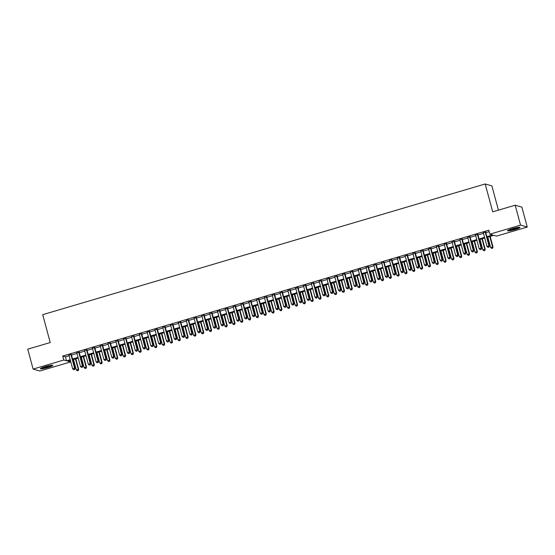 <?xml version="1.0" encoding="UTF-8"?>
<svg xmlns="http://www.w3.org/2000/svg" width="555" height="555" viewBox="0 0 555 555"><rect width="100%" height="100%" fill="white"/><g stroke="black" fill="none" stroke-linecap="round" stroke-linejoin="round"><path stroke-width="0.83" d="M45.219 366.647A6.48 0.777 -15.1 0 1 52.885 365.363A6.48 0.777 -15.1 0 1 48.042 367.459A6.48 0.777 -15.1 0 1 40.376 368.742A6.48 0.777 -15.1 0 1 45.219 366.647M512.327 228.674A6.48 0.777 -15.1 0 1 519.993 227.397A6.48 0.777 -15.1 0 1 515.151 229.493A6.48 0.777 -15.1 0 1 507.485 230.769A6.48 0.777 -15.1 0 1 512.327 228.674M498.425 210.158L491.883 185.911L485.195 183.976L42.707 314.671L50.227 342.539L27.75 349.178L33.12 369.089L63.804 360.022L66.517 360.805L70.207 359.716M485.195 183.976L492.708 211.844L515.186 205.204L521.88 207.14L527.25 227.05L496.565 236.111L493.853 235.327L487.075 237.332M70.103 360.493L70.499 361.957L39.814 371.024L33.12 369.089M71.338 354.534L68.993 355.221M79.15 352.224L76.812 352.918M86.968 349.914L84.631 350.607M94.787 347.603L92.449 348.297M102.606 345.293L100.268 345.987M110.424 342.983L108.086 343.677M118.243 340.68L115.905 341.367M126.061 338.37L123.716 339.056M133.88 336.059L131.535 336.753M141.698 333.749L139.354 334.443M149.51 331.439L147.172 332.133M157.329 329.129L154.991 329.823M165.147 326.826L162.809 327.512M172.966 324.515L170.628 325.202M180.784 322.205L178.446 322.899M188.603 319.895L186.258 320.589M196.421 317.585L194.077 318.279M204.24 315.275L201.895 315.968M212.052 312.964L209.714 313.658M219.87 310.661L217.532 311.348M227.689 308.351L225.351 309.038M235.507 306.041L233.169 306.735M243.326 303.731L240.988 304.424M251.144 301.421L248.806 302.114M258.963 299.11L256.618 299.804M266.782 296.807L264.437 297.494M274.6 294.497L272.255 295.184M282.412 292.187L280.074 292.88M290.23 289.876L287.892 290.57M298.049 287.566L295.711 288.26M305.867 285.256L303.529 285.95M313.686 282.946L311.348 283.64M321.505 280.643L319.16 281.329M329.323 278.332L326.978 279.019M337.142 276.022L334.797 276.716M344.96 273.712L342.615 274.406M352.772 271.402L350.434 272.096M360.59 269.092L358.252 269.786M368.409 266.788L366.071 267.475M376.228 264.478L373.89 265.165M384.046 262.168L381.708 262.862M391.865 259.858L389.52 260.552M399.683 257.548L397.338 258.241M407.502 255.238L405.157 255.931M415.313 252.927L412.975 253.621M423.132 250.624L420.794 251.311M430.951 248.314L428.613 249.001M438.769 246.004L436.431 246.698M446.588 243.694L444.25 244.387M454.406 241.383L452.061 242.077M462.225 239.073L459.88 239.767M470.043 236.77L467.698 237.457M477.862 234.46L475.517 235.147M486.888 236.645L492.583 234.959L489.871 234.175L488.802 230.193L62.729 356.039L65.441 356.83L69.132 355.734M71.477 355.047L76.951 353.431M79.289 352.737L84.769 351.121M87.107 350.427L92.588 348.811M94.926 348.117L100.406 346.5M102.744 345.807L108.225 344.19M110.563 343.503L116.044 341.88M118.381 341.193L123.855 339.577M126.2 338.883L131.674 337.267M134.019 336.573L139.492 334.956M141.837 334.263L147.311 332.646M149.649 331.952L155.129 330.336M157.467 329.642L162.948 328.026M165.286 327.339L170.767 325.716M173.105 325.029L178.585 323.412M180.923 322.719L186.397 321.102M188.742 320.408L194.215 318.792M196.56 318.098L202.034 316.482M204.379 315.788L209.852 314.172M212.19 313.485L217.671 311.861M220.009 311.175L225.49 309.558M227.827 308.864L233.308 307.248M235.646 306.554L241.127 304.938M243.465 304.244L248.945 302.628M251.283 301.934L256.757 300.317M259.102 299.624L264.575 298.007M266.92 297.32L272.394 295.697M274.739 295.01L280.213 293.394M282.55 292.7L288.031 291.084M290.369 290.39L295.85 288.773M298.188 288.08L303.668 286.463M306.006 285.769L311.487 284.153M313.825 283.466L319.298 281.843M321.643 281.156L327.117 279.54M329.462 278.846L334.936 277.229M337.28 276.536L342.754 274.919M345.092 274.225L350.573 272.609M352.911 271.915L358.391 270.299M360.729 269.605L366.21 267.989M368.548 267.302L374.028 265.678M376.366 264.992L381.847 263.375M384.185 262.681L389.659 261.065M392.003 260.371L397.477 258.755M399.822 258.061L405.296 256.445M407.641 255.751L413.114 254.134M415.452 253.448L420.933 251.824M423.271 251.137L428.751 249.521M431.089 248.827L436.57 247.211M438.908 246.517L444.388 244.901M446.726 244.207L452.2 242.59M454.545 241.897L460.019 240.28M462.364 239.587L467.837 237.97M470.182 237.283L475.656 235.66M478.001 234.973L483.474 233.357M485.812 232.663L489.198 231.664M485.674 232.15L483.336 232.843M515.186 205.204L520.555 225.115L527.25 227.05M62.729 356.039L63.804 360.022M489.871 234.175L520.555 225.115M72.545 359.029L78.026 357.406M80.364 356.719L85.845 355.103M88.183 354.409L93.663 352.793M96.001 352.099L101.482 350.482M103.82 349.789L109.293 348.172M111.638 347.479L117.112 345.862M119.457 345.175L124.931 343.552M127.275 342.865L132.749 341.249M135.087 340.555L140.568 338.938M142.906 338.245L148.386 336.628M150.724 335.935L156.205 334.318M158.543 333.624L164.023 332.008M166.361 331.321L171.842 329.698M174.18 329.011L179.653 327.388M181.998 326.701L187.472 325.084M189.817 324.391L195.291 322.774M197.635 322.08L203.109 320.464M205.447 319.77L210.928 318.154M213.266 317.46L218.746 315.844M221.084 315.157L226.565 313.533M228.903 312.847L234.383 311.23M236.721 310.536L242.195 308.92M244.54 308.226L250.014 306.61M252.358 305.916L257.832 304.3M260.177 303.606L265.651 301.989M267.996 301.303L273.469 299.679M275.807 298.992L281.288 297.369M283.626 296.682L289.106 295.066M291.444 294.372L296.925 292.756M299.263 292.062L304.744 290.445M307.082 289.752L312.555 288.135M314.9 287.441L320.374 285.825M322.719 285.138L328.192 283.515M330.537 282.828L336.011 281.212M338.349 280.518L343.829 278.901M346.167 278.208L351.648 276.591M353.986 275.897L359.467 274.281M361.804 273.587L367.285 271.971M369.623 271.284L375.097 269.661M377.442 268.974L382.915 267.35M385.26 266.664L390.734 265.047M393.079 264.353L398.552 262.737M400.897 262.043L406.371 260.427M408.709 259.733L414.19 258.117M416.527 257.423L422.008 255.806M424.346 255.12L429.827 253.496M432.165 252.809L437.645 251.193M439.983 250.499L445.457 248.883M447.802 248.189L453.275 246.573M455.62 245.879L461.094 244.262M463.439 243.569L468.913 241.952M471.25 241.265L476.731 239.642M479.069 238.955L484.55 237.332M70.395 360.403L67.786 361.173L70.499 361.957M484.737 238.019L479.256 239.635M476.918 240.329L471.438 241.945M469.1 242.639L463.619 244.255M461.281 244.949L455.801 246.566M453.463 247.259L447.982 248.876M445.644 249.563L440.171 251.186M437.826 251.873L432.352 253.496M430.007 254.183L424.533 255.8M422.188 256.493L416.715 258.11M414.377 258.803L408.896 260.42M406.558 261.114L401.078 262.73M398.74 263.424L393.259 265.04M390.921 265.727L385.441 267.35M383.103 268.037L377.629 269.654M375.284 270.347L369.81 271.964M367.465 272.658L361.992 274.274M359.647 274.968L354.173 276.584M351.835 277.278L346.355 278.894M344.017 279.581L338.536 281.205M336.198 281.891L330.718 283.515M328.38 284.202L322.899 285.818M320.561 286.512L315.08 288.128M312.743 288.822L307.269 290.438M304.924 291.132L299.45 292.749M297.105 293.442L291.632 295.059M289.287 295.746L283.813 297.369M281.475 298.056L275.995 299.672M273.657 300.366L268.176 301.982M265.838 302.676L260.357 304.293M258.019 304.986L252.539 306.603M250.201 307.297L244.727 308.913M242.382 309.6L236.909 311.223M234.564 311.91L229.09 313.533M226.745 314.22L221.272 315.837M218.927 316.53L213.453 318.147M211.115 318.841L205.634 320.457M203.297 321.151L197.816 322.767M195.478 323.461L189.997 325.077M187.659 325.764L182.179 327.388M179.841 328.074L174.367 329.691M172.022 330.385L166.549 332.001M164.204 332.695L158.73 334.311M156.385 335.005L150.911 336.621M148.573 337.315L143.093 338.932M140.755 339.618L135.274 341.242M132.936 341.929L127.456 343.552M125.118 344.239L119.637 345.855M117.299 346.549L111.819 348.165M109.481 348.859L104.007 350.476M101.662 351.169L96.188 352.786M93.844 353.479L88.37 355.096M86.025 355.783L80.551 357.406M78.213 358.093L72.733 359.709M65.441 356.83L66.517 360.805M485.223 232.018L488.962 245.872L487.006 246.448L483.273 232.594M485.611 231.907L489.413 246.004L488.962 245.872L488.788 247.121L488.012 247.35L488.788 247.121M488.969 247.169L489.413 246.004M487.006 246.448L488.012 247.35M487.824 237.11L490.627 247.495L493.034 247.051L490.162 236.416M492.41 248.168L491.626 248.397L492.59 248.217L492.576 246.919L489.774 236.534M491.626 248.397L490.627 247.495M493.034 247.051L492.59 248.217M518.752 227.273A5.606 0.673 -15.1 0 1 514.79 228.799A5.606 0.673 -15.1 0 1 508.498 230.041M509.996 229.43A5.189 0.624 164.9 0 0 514.589 228.376A5.189 0.624 164.9 0 0 517.156 227.501M508.012 230.283A6.438 0.77 164.9 0 0 514.971 228.854A6.438 0.77 164.9 0 0 519.293 227.238M51.643 365.239A5.606 0.673 -15.1 0 1 47.688 366.765A5.606 0.673 -15.1 0 1 42.499 367.944A5.606 0.673 -15.1 0 1 41.389 368.007M42.888 367.403A5.189 0.624 164.9 0 0 50.04 365.474M40.904 368.249A6.438 0.77 164.9 0 0 41.909 368.166A6.438 0.77 164.9 0 0 52.184 365.204M477.404 234.328L481.143 248.182L479.187 248.758L475.455 234.904M477.793 234.21L481.594 248.314L481.143 248.182L480.97 249.431L480.193 249.66L480.97 249.431M481.157 249.479L481.594 248.314M479.187 248.758L480.193 249.66M469.585 236.638L473.325 250.492L471.375 251.068L467.636 237.214M469.974 236.52L473.776 250.624L473.325 250.492L473.158 251.741L472.374 251.97L473.158 251.741M473.339 251.79L473.776 250.624M471.375 251.068L472.374 251.97M461.774 238.948L465.506 252.802L463.557 253.378L459.817 239.524M462.155 238.83L465.964 252.927L465.506 252.802L465.34 254.044L464.556 254.28L465.34 254.044M465.52 254.1L465.964 252.927M463.557 253.378L464.556 254.28M453.955 241.252L457.695 255.106L455.738 255.689L451.999 241.834M454.337 241.141L458.146 255.238L457.695 255.106L457.521 256.354L456.737 256.59L457.521 256.354M457.702 256.41L458.146 255.238M455.738 255.689L456.737 256.59M480.006 239.42L482.808 249.805L485.216 249.361L482.344 238.726M484.591 250.472L483.807 250.707L484.772 250.527L484.765 249.23L481.962 238.837M483.807 250.707L482.808 249.805M485.216 249.361L484.772 250.527M472.187 241.723L474.99 252.116L477.397 251.665L474.525 241.036M476.773 252.782L475.989 253.018L476.953 252.837L476.946 251.54L474.143 241.148M475.989 253.018L474.99 252.116M477.397 251.665L476.953 252.837M464.368 244.033L467.171 254.426L469.579 253.975L466.713 243.347M468.954 255.092L468.17 255.321L469.135 255.147L469.128 253.843L466.325 243.458M468.17 255.321L467.171 254.426M469.579 253.975L469.135 255.147M456.55 246.344L459.353 256.729L461.76 256.285L458.895 245.65M461.136 257.402L460.359 257.631L461.316 257.458L461.309 256.153L458.506 245.768M460.359 257.631L459.353 256.729M461.76 256.285L461.316 257.458M446.137 243.562L449.876 257.416L447.92 257.992L444.18 244.138M446.518 243.451L450.327 257.548L449.876 257.416L449.703 258.665L448.919 258.894L449.703 258.665M449.883 258.72L450.327 257.548M447.92 257.992L448.919 258.894M448.731 248.654L451.534 259.039L453.941 258.595L451.076 247.96M453.317 259.712L452.54 259.941L453.497 259.761L453.49 258.464L450.688 248.078M452.54 259.941L451.534 259.039M453.941 258.595L453.497 259.761M438.318 245.872L442.058 259.726L440.101 260.302L436.362 246.448M438.707 245.761L442.508 259.858L442.058 259.726L441.884 260.975L441.1 261.204L441.884 260.975M442.064 261.023L442.508 259.858M440.101 260.302L441.1 261.204M440.913 250.964L443.716 261.35L446.123 260.905L443.258 250.27M445.498 262.022L444.721 262.251L445.686 262.071L445.672 260.774L442.869 250.388M444.721 262.251L443.716 261.35M446.123 260.905L445.686 262.071M430.5 248.182L434.239 262.036L432.283 262.612L428.543 248.758M430.888 248.064L434.69 262.168L434.239 262.036L434.065 263.285L433.282 263.514L434.065 263.285M434.246 263.334L434.69 262.168M432.283 262.612L433.282 263.514M433.101 253.274L435.904 263.66L438.304 263.216L435.439 252.58M437.687 264.333L436.903 264.562L437.867 264.381L437.853 263.084L435.051 252.691M436.903 264.562L435.904 263.66M438.304 263.216L437.867 264.381M422.681 250.492L426.42 264.346L424.464 264.922L420.725 251.068M423.07 250.374L426.871 264.478L426.42 264.346L426.247 265.595L425.47 265.824L426.247 265.595M426.427 265.644L426.871 264.478M424.464 264.922L425.47 265.824M425.283 255.584L428.085 265.97L430.493 265.519L427.621 254.891M429.868 266.636L429.084 266.872L430.049 266.691L430.035 265.394L427.232 255.002M429.084 266.872L428.085 265.97M430.493 265.519L430.049 266.691M414.863 252.802L418.602 266.657L416.645 267.232L412.913 253.378M415.251 252.685L419.053 266.788L418.602 266.657L418.428 267.899L417.651 268.134L418.428 267.899M418.609 267.954L419.053 266.788M416.645 267.232L417.651 268.134M417.464 257.888L420.267 268.28L422.674 267.829L419.802 257.201M422.05 268.946L421.266 269.182L422.23 269.002L422.223 267.697L419.42 257.312M421.266 269.182L420.267 268.28M422.674 267.829L422.23 269.002M407.044 255.106L410.783 268.967L408.834 269.543L405.094 255.689M407.432 254.995L411.234 269.092L410.783 268.967L410.617 270.209L409.833 270.445L410.617 270.209M410.797 270.264L411.234 269.092M408.834 269.543L409.833 270.445M409.646 260.198L412.448 270.583L414.856 270.139L411.983 259.511M414.231 271.256L413.447 271.485L414.412 271.312L414.405 270.007L411.602 259.622M413.447 271.485L412.448 270.583M414.856 270.139L414.412 271.312M399.232 257.416L402.965 271.27L401.015 271.853L397.276 257.999M399.614 257.305L403.423 271.402L402.965 271.27L402.798 272.519L402.014 272.748L402.798 272.519M402.979 272.574L403.423 271.402M401.015 271.853L402.014 272.748M401.827 262.508L404.63 272.894L407.037 272.45L404.165 261.814M406.413 273.566L405.629 273.795L406.593 273.615L406.586 272.318L403.783 261.932M405.629 273.795L404.63 272.894M407.037 272.45L406.593 273.615M391.414 259.726L395.146 273.58L393.197 274.156L389.457 260.302M391.795 259.615L395.604 273.712L395.146 273.58L394.98 274.829L394.196 275.058L394.98 274.829M395.16 274.885L395.604 273.712M393.197 274.156L394.196 275.058M394.008 264.818L396.811 275.204L399.218 274.76L396.353 264.125M398.594 275.877L397.81 276.106L398.774 275.925L398.767 274.628L395.965 264.242M397.81 276.106L396.811 275.204M399.218 274.76L398.774 275.925M386.19 267.128L388.993 277.514L391.4 277.07L388.535 266.435M390.775 278.187L389.998 278.416L390.956 278.235L390.949 276.938L388.146 266.553M389.998 278.416L388.993 277.514M391.4 277.07L390.956 278.235M378.371 269.439L381.174 279.824L383.581 279.38L380.716 268.745M382.957 280.49L382.18 280.726L383.137 280.546L383.13 279.248L380.328 268.856M382.18 280.726L381.174 279.824M383.581 279.38L383.137 280.546M383.595 262.036L387.335 275.89L385.378 276.466L381.639 262.612M383.977 261.925L387.785 276.022L387.335 275.89L387.161 277.139L386.377 277.368L387.161 277.139M387.341 277.188L387.785 276.022M385.378 276.466L386.377 277.368M375.777 264.346L379.516 278.201L377.56 278.776L373.82 264.922M376.165 264.229L379.967 278.332L379.516 278.201L379.342 279.449L378.559 279.678L379.342 279.449M379.523 279.498L379.967 278.332M377.56 278.776L378.559 279.678M367.958 266.657L371.697 280.511L369.741 281.087L366.002 267.232M368.347 266.539L372.148 280.643L371.697 280.511L371.524 281.76L370.74 281.989L371.524 281.76M371.704 281.808L372.148 280.643M369.741 281.087L370.74 281.989M370.56 271.742L373.362 282.134L375.763 281.683L372.898 271.055M375.145 282.8L374.361 283.036L375.326 282.856L375.312 281.558L372.509 271.166M374.361 283.036L373.362 282.134M375.763 281.683L375.326 282.856M360.139 268.967L363.879 282.821L361.922 283.397L358.183 269.543M360.528 268.849L364.33 282.946L363.879 282.821L363.705 284.063L362.928 284.299L363.705 284.063M363.886 284.118L364.33 282.946M361.922 283.397L362.928 284.299M362.741 274.052L365.544 284.444L367.951 283.993L365.079 273.365M367.327 285.11L366.543 285.339L367.507 285.166L367.493 283.862L364.69 273.476M366.543 285.339L365.544 284.444M367.951 283.993L367.507 285.166M352.321 271.27L356.06 285.124L354.104 285.707L350.365 271.853M352.709 271.159L356.511 285.256L356.06 285.124L355.887 286.373L355.11 286.609L355.887 286.373M356.067 286.429L356.511 285.256M354.104 285.707L355.11 286.609M354.923 276.362L357.725 286.748L360.133 286.304L357.26 275.668M359.508 287.421L358.724 287.65L359.689 287.476L359.675 286.172L356.872 275.786M358.724 287.65L357.725 286.748M360.133 286.304L359.689 287.476M344.502 273.58L348.242 287.435L346.285 288.01L342.553 274.156M344.891 273.469L348.693 287.566L348.242 287.435L348.068 288.683L347.291 288.912L348.068 288.683M348.256 288.739L348.693 287.566M346.285 288.01L347.291 288.912M347.104 278.672L349.907 289.058L352.314 288.614L349.442 277.979M351.69 289.731L350.906 289.96L351.87 289.779L351.863 288.482L349.06 278.097M350.906 289.96L349.907 289.058M352.314 288.614L351.87 289.779M336.684 275.89L340.423 289.745L338.474 290.32L334.734 276.466M337.072 275.779L340.874 289.876L340.423 289.745L340.257 290.993L339.473 291.222L340.257 290.993M340.437 291.042L340.874 289.876M338.474 290.32L339.473 291.222M339.285 280.983L342.088 291.368L344.495 290.924L341.623 280.289M343.871 292.041L343.087 292.27L344.051 292.09L344.045 290.792L341.242 280.407M343.087 292.27L342.088 291.368M344.495 290.924L344.051 292.09M328.872 278.201L332.605 292.055L330.655 292.631L326.916 278.776M329.254 278.083L333.062 292.187L332.605 292.055L332.438 293.304L331.654 293.533L332.438 293.304M332.618 293.352L333.062 292.187M330.655 292.631L331.654 293.533M331.467 283.293L334.27 293.678L336.677 293.234L333.805 282.599M336.052 294.351L335.269 294.58L336.233 294.4L336.226 293.102L333.423 282.71M335.269 294.58L334.27 293.678M336.677 293.234L336.233 294.4M321.054 280.511L324.793 294.365L322.837 294.941L319.097 281.087M321.435 280.393L325.244 294.497L324.793 294.365L324.62 295.614L323.836 295.843L324.62 295.614M324.8 295.662L325.244 294.497M322.837 294.941L323.836 295.843M323.648 285.603L326.451 295.988L328.858 295.537L325.993 284.909M328.234 296.654L327.457 296.89L328.414 296.71L328.407 295.413L325.605 285.02M327.457 296.89L326.451 295.988M328.858 295.537L328.414 296.71M313.235 282.821L316.974 296.675L315.018 297.251L311.279 283.397M313.617 282.703L317.425 296.807L316.974 296.675L316.801 297.917L316.017 298.153L316.801 297.917M316.981 297.973L317.425 296.807M315.018 297.251L316.017 298.153M315.83 287.906L318.632 298.299L321.04 297.848L318.175 287.219M320.415 298.965L319.638 299.2L320.596 299.02L320.589 297.716L317.786 287.33M319.638 299.2L318.632 298.299M321.04 297.848L320.596 299.02M305.416 285.124L309.156 298.985L307.199 299.561L303.46 285.707M305.805 285.013L309.607 299.11L309.156 298.985L308.982 300.227L308.198 300.463L308.982 300.227M309.163 300.283L309.607 299.11M307.199 299.561L308.198 300.463M297.598 287.435L301.337 301.289L299.381 301.871L295.642 288.017M297.986 287.324L301.788 301.421L301.337 301.289L301.164 302.537L300.38 302.766L301.164 302.537M301.344 302.593L301.788 301.421M299.381 301.871L300.38 302.766M289.779 289.745L293.519 303.599L291.562 304.175L287.823 290.32M290.168 289.634L293.97 303.731L293.519 303.599L293.345 304.848L292.568 305.077L293.345 304.848M293.526 304.903L293.97 303.731M291.562 304.175L292.568 305.077M308.011 290.216L310.814 300.602L313.221 300.158L310.356 289.53M312.597 301.275L311.82 301.504L312.784 301.33L312.77 300.026L309.967 289.641M311.82 301.504L310.814 300.602M313.221 300.158L312.784 301.33M300.2 292.527L303.002 302.912L305.403 302.468L302.537 291.833M304.785 303.585L304.001 303.814L304.966 303.634L304.952 302.336L302.149 291.951M304.001 303.814L303.002 302.912M305.403 302.468L304.966 303.634M292.381 294.837L295.184 305.222L297.591 304.778L294.719 294.143M296.967 305.895L296.183 306.124L297.147 305.944L297.133 304.646L294.33 294.261M296.183 306.124L295.184 305.222M297.591 304.778L297.147 305.944M281.961 292.055L285.7 305.909L283.744 306.485L280.011 292.631M282.349 291.944L286.151 306.041L285.7 305.909L285.527 307.158L284.75 307.387L285.527 307.158M285.707 307.206L286.151 306.041M283.744 306.485L284.75 307.387M284.562 297.147L287.365 307.532L289.772 307.088L286.9 296.453M289.148 308.205L288.364 308.434L289.328 308.254L289.322 306.957L286.519 296.571M288.364 308.434L287.365 307.532M289.772 307.088L289.328 308.254M274.142 294.365L277.882 308.219L275.932 308.795L272.193 294.941M274.531 294.247L278.332 308.351L277.882 308.219L277.715 309.468L276.931 309.697L277.715 309.468M277.895 309.517L278.332 308.351M275.932 308.795L276.931 309.697M276.744 299.457L279.547 309.843L281.954 309.392L279.082 298.763M281.329 310.509L280.546 310.745L281.51 310.564L281.503 309.267L278.7 298.874M280.546 310.745L279.547 309.843M281.954 309.392L281.51 310.564M266.324 296.675L270.063 310.529L268.114 311.105L264.374 297.251M266.712 296.557L270.521 310.661L270.063 310.529L269.897 311.778L269.113 312.007L269.897 311.778M270.077 311.827L270.521 310.661M268.114 311.105L269.113 312.007M268.925 301.76L271.728 312.153L274.135 311.702L271.263 301.074M273.511 312.819L272.727 313.055L273.691 312.874L273.684 311.577L270.882 301.185M272.727 313.055L271.728 312.153M274.135 311.702L273.691 312.874M258.512 298.985L262.244 312.84L260.295 313.415L256.556 299.561M258.894 298.868L262.702 312.964L262.244 312.84L262.078 314.081L261.294 314.317L262.078 314.081M262.258 314.137L262.702 312.964M260.295 313.415L261.294 314.317M261.107 304.071L263.909 314.463L266.317 314.012L263.452 303.384M265.692 315.129L264.908 315.358L265.873 315.184L265.866 313.88L263.063 303.495M264.908 315.358L263.909 314.463M266.317 314.012L265.873 315.184M250.694 301.289L254.433 315.143L252.476 315.726L248.737 301.871M251.075 301.178L254.884 315.275L254.433 315.143L254.259 316.392L253.475 316.627L254.259 316.392M254.44 316.447L254.884 315.275M252.476 315.726L253.475 316.627M242.875 303.599L246.614 317.453L244.658 318.029L240.919 304.175M243.263 303.488L247.065 317.585L246.614 317.453L246.441 318.702L245.657 318.931L246.441 318.702M246.621 318.757L247.065 317.585M244.658 318.029L245.657 318.931M235.056 305.909L238.796 319.763L236.839 320.339L233.1 306.485M235.445 305.798L239.247 319.895L238.796 319.763L238.622 321.012L237.838 321.241L238.622 321.012M238.803 321.061L239.247 319.895M236.839 320.339L237.838 321.241M253.288 306.381L256.091 316.766L258.498 316.322L255.633 305.687M257.874 317.439L257.097 317.668L258.054 317.495L258.047 316.19L255.245 305.805M257.097 317.668L256.091 316.766M258.498 316.322L258.054 317.495M245.47 308.691L248.272 319.076L250.68 318.632L247.814 307.997M250.055 319.749L249.278 319.978L250.236 319.798L250.229 318.501L247.426 308.115M249.278 319.978L248.272 319.076M250.68 318.632L250.236 319.798M237.658 311.001L240.461 321.387L242.861 320.943L239.996 310.307M242.244 322.06L241.46 322.288L242.424 322.108L242.41 320.811L239.607 310.425M241.46 322.288L240.461 321.387M242.861 320.943L242.424 322.108M227.238 308.219L230.977 322.073L229.021 322.649L225.281 308.795M227.626 308.101L231.428 322.205L230.977 322.073L230.804 323.322L230.027 323.551L230.804 323.322M230.984 323.371L231.428 322.205M229.021 322.649L230.027 323.551M229.839 313.311L232.642 323.697L235.049 323.253L232.177 312.618M234.425 324.37L233.641 324.599L234.605 324.418L234.592 323.121L231.789 312.729M233.641 324.599L232.642 323.697M235.049 323.253L234.605 324.418M219.419 310.529L223.159 324.384L221.202 324.959L217.463 311.105M219.808 310.411L223.609 324.515L223.159 324.384L222.985 325.632L222.208 325.861L222.985 325.632M223.166 325.681L223.609 324.515M221.202 324.959L222.208 325.861M222.021 315.622L224.824 326.007L227.231 325.556L224.359 314.928M226.606 326.673L225.823 326.909L226.787 326.728L226.773 325.431L223.97 315.039M225.823 326.909L224.824 326.007M227.231 325.556L226.787 326.728M211.601 312.84L215.34 326.694L213.384 327.27L209.651 313.415M211.989 312.722L215.791 326.826L215.34 326.694L215.167 327.936L214.39 328.171L215.167 327.936M215.354 327.991L215.791 326.826M213.384 327.27L214.39 328.171M214.202 317.925L217.005 328.317L219.412 327.866L216.54 317.238M218.788 328.983L218.004 329.219L218.968 329.039L218.961 327.734L216.159 317.349M218.004 329.219L217.005 328.317M219.412 327.866L218.968 329.039M203.782 315.143L207.521 329.004L205.572 329.58L201.833 315.726M204.171 315.032L207.972 329.129L207.521 329.004L207.355 330.246L206.571 330.482L207.355 330.246M207.535 330.301L207.972 329.129M205.572 329.58L206.571 330.482M206.384 320.235L209.186 330.62L211.594 330.176L208.722 319.548M210.969 331.293L210.185 331.522L211.15 331.349L211.143 330.045L208.34 319.659M210.185 331.522L209.186 330.62M211.594 330.176L211.15 331.349M195.971 317.453L199.703 331.307L197.753 331.89L194.014 318.036M196.352 317.342L200.161 331.439L199.703 331.307L199.536 332.556L198.752 332.785L199.536 332.556M199.717 332.611L200.161 331.439M197.753 331.89L198.752 332.785M198.565 322.545L201.368 332.931L203.775 332.487L200.903 321.851M203.151 333.604L202.367 333.832L203.331 333.652L203.324 332.355L200.522 321.969M202.367 333.832L201.368 332.931M203.775 332.487L203.331 333.652M188.152 319.763L191.891 333.617L189.935 334.193L186.196 320.339M188.533 319.652L192.342 333.749L191.891 333.617L191.718 334.866L190.934 335.095L191.718 334.866M191.898 334.922L192.342 333.749M189.935 334.193L190.934 335.095M190.747 324.855L193.549 335.241L195.957 334.797L193.091 324.162M195.332 335.914L194.555 336.143L195.513 335.962L195.506 334.665L192.703 324.28M194.555 336.143L193.549 335.241M195.957 334.797L195.513 335.962M180.333 322.073L184.073 335.928L182.116 336.503L178.377 322.649M180.715 321.962L184.524 336.059L184.073 335.928L183.899 337.176L183.115 337.405L183.899 337.176M184.08 337.225L184.524 336.059M182.116 336.503L183.115 337.405M182.928 327.166L185.731 337.551L188.138 337.107L185.273 326.472M187.514 338.224L186.737 338.453L187.694 338.272L187.687 336.975L184.884 326.59M186.737 338.453L185.731 337.551M188.138 337.107L187.694 338.272M172.515 324.384L176.254 338.238L174.298 338.814L170.558 324.959M172.903 324.266L176.705 338.37L176.254 338.238L176.081 339.487L175.297 339.716L176.081 339.487M176.261 339.535L176.705 338.37M174.298 338.814L175.297 339.716M175.109 329.476L177.912 339.861L180.32 339.41L177.454 328.782M179.695 340.527L178.918 340.763L179.882 340.583L179.869 339.285L177.066 328.893M178.918 340.763L177.912 339.861M180.32 339.41L179.882 340.583M164.696 326.694L168.436 340.548L166.479 341.124L162.74 327.27M165.085 326.576L168.886 340.68L168.436 340.548L168.262 341.797L167.478 342.026L168.262 341.797M168.442 341.845L168.886 340.68M166.479 341.124L167.478 342.026M167.298 331.779L170.101 342.171L172.501 341.72L169.636 331.092M171.883 342.837L171.1 343.073L172.064 342.893L172.05 341.596L169.247 331.203M171.1 343.073L170.101 342.171M172.501 341.72L172.064 342.893M156.878 329.004L160.617 342.858L158.661 343.434L154.921 329.58M157.266 328.886L161.068 342.983L160.617 342.858L160.444 344.1L159.667 344.336L160.444 344.1M160.624 344.155L161.068 342.983M158.661 343.434L159.667 344.336M159.479 334.089L162.282 344.482L164.689 344.031L161.817 333.402M164.065 345.148L163.281 345.376L164.245 345.203L164.231 343.899L161.429 333.513M163.281 345.376L162.282 344.482M164.689 344.031L164.245 345.203M149.059 331.307L152.798 345.161L150.842 345.744L147.11 331.89M149.448 331.196L153.249 345.293L152.798 345.161L152.625 346.41L151.848 346.646L152.625 346.41M152.805 346.466L153.249 345.293M150.842 345.744L151.848 346.646M151.661 336.399L154.463 346.785L156.871 346.341L153.999 335.706M156.246 347.458L155.462 347.687L156.427 347.513L156.42 346.209L153.617 335.824M155.462 347.687L154.463 346.785M156.871 346.341L156.427 347.513M141.241 333.617L144.98 347.472L143.023 348.047L139.291 334.193M141.629 333.506L145.431 347.603L144.98 347.472L144.813 348.72L144.029 348.949L144.813 348.72M144.994 348.776L145.431 347.603M143.023 348.047L144.029 348.949M143.842 338.71L146.645 349.095L149.052 348.651L146.18 338.016M148.428 349.768L147.644 349.997L148.608 349.817L148.601 348.519L145.798 338.134M147.644 349.997L146.645 349.095M149.052 348.651L148.608 349.817M133.422 335.928L137.161 349.782L135.212 350.358L131.473 336.503M133.81 335.817L137.619 349.914L137.161 349.782L136.995 351.031L136.211 351.26L136.995 351.031M137.175 351.079L137.619 349.914M135.212 350.358L136.211 351.26M136.024 341.02L138.826 351.405L141.234 350.961L138.362 340.326M140.609 352.078L139.825 352.307L140.79 352.127L140.783 350.829L137.98 340.444M139.825 352.307L138.826 351.405M141.234 350.961L140.79 352.127M125.61 338.238L129.343 352.092L127.393 352.668L123.654 338.814M125.992 338.12L129.801 352.224L129.343 352.092L129.176 353.341L128.392 353.57L129.176 353.341M129.357 353.389L129.801 352.224M127.393 352.668L128.392 353.57M128.205 343.33L131.008 353.715L133.415 353.271L130.55 342.636M132.791 354.388L132.007 354.617L132.971 354.437L132.964 353.14L130.161 342.747M132.007 354.617L131.008 353.715M133.415 353.271L132.971 354.437M117.792 340.548L121.531 354.402L119.575 354.978L115.835 341.124M118.173 340.43L121.982 354.534L121.531 354.402L121.358 355.651L120.574 355.88L121.358 355.651M121.538 355.7L121.982 354.534M119.575 354.978L120.574 355.88M120.386 345.64L123.189 356.026L125.596 355.575L122.731 344.946M124.972 356.692L124.195 356.927L125.153 356.747L125.146 355.45L122.343 345.057M124.195 356.927L123.189 356.026M125.596 355.575L125.153 356.747M109.973 342.858L113.713 356.712L111.756 357.288L108.017 343.434M110.355 342.74L114.163 356.844L113.713 356.712L113.539 357.954L112.755 358.19L113.539 357.954M113.719 358.01L114.163 356.844M111.756 357.288L112.755 358.19M112.568 347.943L115.371 358.336L117.778 357.885L114.913 347.257M117.154 359.002L116.377 359.238L117.334 359.057L117.327 357.753L114.524 347.368M116.377 359.238L115.371 358.336M117.778 357.885L117.334 359.057M102.155 345.161L105.894 359.023L103.938 359.598L100.198 345.744M102.543 345.05L106.345 359.147L105.894 359.023L105.721 360.264L104.937 360.5L105.721 360.264M105.901 360.32L106.345 359.147M103.938 359.598L104.937 360.5M104.749 350.254L107.552 360.639L109.959 360.195L107.094 349.567M109.342 361.312L108.558 361.541L109.522 361.367L109.508 360.063L106.706 349.678M108.558 361.541L107.552 360.639M109.959 360.195L109.522 361.367M94.336 347.472L98.075 361.326L96.119 361.909L92.38 348.054M94.725 347.361L98.526 361.458L98.075 361.326L97.902 362.575L97.125 362.803L97.902 362.575M98.082 362.63L98.526 361.458M96.119 361.909L97.125 362.803M96.938 352.564L99.74 362.949L102.148 362.505L99.276 351.87M101.523 363.622L100.739 363.851L101.704 363.671L101.69 362.373L98.887 351.988M100.739 363.851L99.74 362.949M102.148 362.505L101.704 363.671M86.518 349.782L90.257 363.636L88.3 364.212L84.561 350.358M86.906 349.671L90.708 363.768L90.257 363.636L90.083 364.885L89.306 365.114L90.083 364.885M90.264 364.94L90.708 363.768M88.3 364.212L89.306 365.114M89.119 354.874L91.922 365.259L94.329 364.815L91.457 354.18M93.705 365.932L92.921 366.161L93.885 365.981L93.871 364.684L91.069 354.298M92.921 366.161L91.922 365.259M94.329 364.815L93.885 365.981M78.699 352.092L82.438 365.946L80.482 366.522L76.75 352.668M79.087 351.981L82.889 366.078L82.438 365.946L82.265 367.195L81.488 367.424L82.265 367.195M82.452 367.243L82.889 366.078M80.482 366.522L81.488 367.424M81.301 357.184L84.103 367.57L86.511 367.126L83.638 356.49M85.886 368.242L85.102 368.471L86.067 368.291L86.06 366.994L83.257 356.608M85.102 368.471L84.103 367.57M86.511 367.126L86.067 368.291M70.88 354.402L74.62 368.256L72.67 368.832L68.931 354.978M71.269 354.284L75.071 368.388L74.62 368.256L74.453 369.505L73.669 369.734L74.453 369.505M74.634 369.554L75.071 368.388M72.67 368.832L73.669 369.734M73.482 359.494L76.285 369.88L78.692 369.429L75.82 358.801M78.068 370.546L77.284 370.782L78.248 370.601L78.241 369.304L75.438 358.912M77.284 370.782L76.285 369.88M78.692 369.429L78.248 370.601"/></g></svg>
